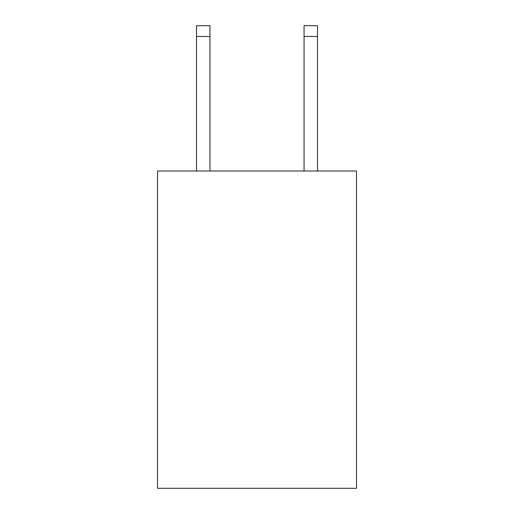 <?xml version="1.0" encoding="UTF-8"?>
<svg xmlns="http://www.w3.org/2000/svg" width="514" height="514" viewBox="0 0 514 514"><rect width="100%" height="100%" fill="white"/><g stroke="black" fill="none" stroke-linecap="round" stroke-linejoin="round"><path stroke-width="0.77" d="M356.491 171.008L356.491 488.3L157.509 488.3L157.509 171.008L356.491 171.008M209.943 25.7L196.502 25.7L209.943 25.7L196.502 25.7L209.943 25.7L196.502 25.7L209.943 25.7L196.502 25.7L209.943 25.7L196.502 25.7L209.943 25.7L196.502 25.7L209.943 25.7L196.502 25.7L209.943 25.7L196.502 25.7L209.943 25.7L196.502 25.7L209.943 25.7L196.502 25.7L209.943 25.7L196.502 25.7L209.943 25.7L196.502 25.7L209.943 25.7L196.502 25.7L209.943 25.7L196.502 25.7L209.943 25.7L196.502 25.7L209.943 25.7L196.502 25.7L209.943 25.7L196.502 25.7L209.943 25.7L196.502 25.7L209.943 25.7L196.502 25.7L209.943 25.7L196.502 25.7L209.943 25.7L196.502 25.7L209.943 25.7L196.502 25.7L209.943 25.7L196.502 25.7L209.943 25.7L196.502 25.7L209.943 25.7L196.502 25.7L209.943 25.7L196.502 25.7L209.943 25.7L196.502 25.7L209.943 25.7L196.502 25.7L209.943 25.7L209.943 36.455L196.502 36.455L196.502 25.7L209.943 25.7L196.502 25.7M209.943 171.008L209.943 36.455M196.502 171.008L196.502 36.455M317.498 171.008L317.498 25.7L304.057 25.7L304.057 171.008M304.057 36.455L317.498 36.455"/></g></svg>
